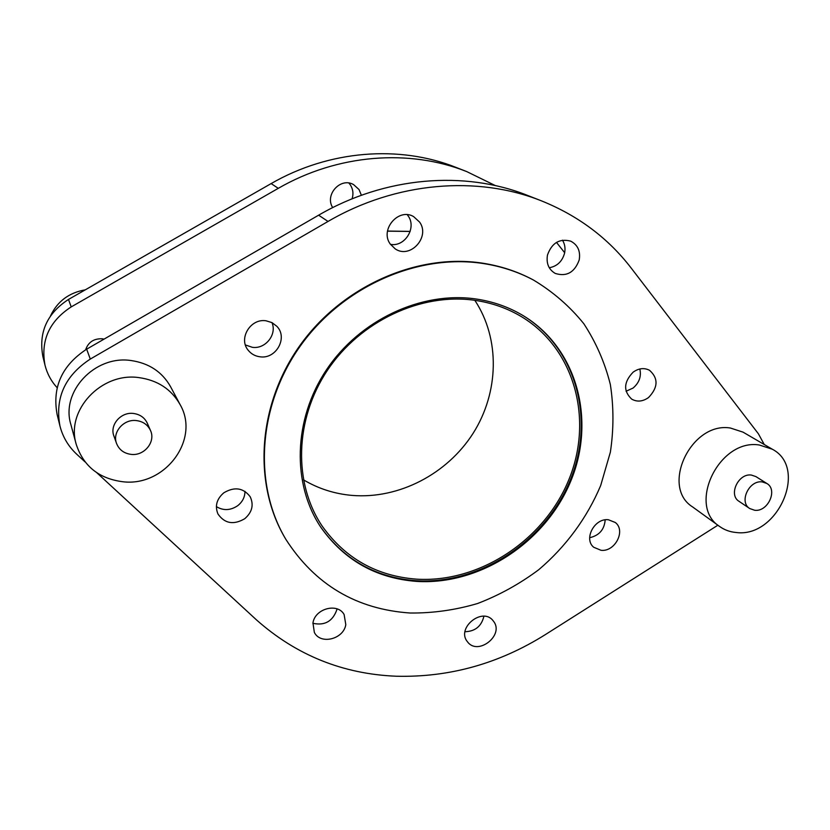 <?xml version="1.0" encoding="UTF-8"?>
<svg xmlns="http://www.w3.org/2000/svg" width="830" height="830" viewBox="0 0 830 830"><rect width="100%" height="100%" fill="white"/><g stroke="black" fill="none" stroke-linecap="round" stroke-linejoin="round"><path stroke-width="1.25" d="M474.833 300.315C500.417 338.993 498.986 392.549 473.131 433.281C447.214 474.013 398.94 499.224 352.242 495.427C334.666 493.912 318.388 488.704 303.396 479.792M474.501 300.273C491.858 302.753 507.701 308.335 522.029 317.019C575.605 349.669 593.658 421.038 568.374 480.84C543.37 540.807 479.097 583.044 416.525 579.153C376.706 576.103 345.27 558.445 322.237 526.179C293.363 483.527 294.453 419.721 327.373 370.388C360.22 321.034 421.049 292.658 474.501 300.273M50.526 315.888C57.363 301.383 68.952 292.689 85.324 289.826M348.911 183.067L350.312 184.851C353.041 189.167 353.632 193.815 352.096 198.827M332.695 207.593C324.385 194.749 340.694 176.842 353.622 184.634L359.037 189.541L361.382 195.268M754.657 510.253C767.926 512.172 778.167 489.731 766.806 483.454L762.231 481.919C749.065 479.885 738.7 502.077 749.729 508.541L754.657 510.253M766.806 483.454L755.891 476.586L751.368 475.061C738.337 473.038 728.138 494.95 739.063 501.351L749.729 508.541M759.326 445.005L772.294 449.206C808.617 468.068 777.575 538.193 736.148 532.497C730.006 531.957 724.538 529.976 719.735 526.552C686.68 505.968 719.008 438.323 759.326 445.005M719.735 526.552L692.511 506.871C660.275 486.743 691.214 421.391 730.431 428.031L743.058 432.15L772.294 449.206M131.233 454.394C144.399 456.054 155.957 441.653 150.458 430.407C147.719 424.732 143.019 421.443 136.359 420.571C123.66 418.86 112.05 432.306 116.563 443.49C119.147 449.839 124.044 453.471 131.233 454.394M150.458 430.407L147.284 423.176C144.586 417.573 139.948 414.336 133.391 413.454C120.879 411.753 109.456 424.981 113.907 436.02L116.563 443.49M138.786 377.588C157.596 380.192 171.364 389.197 180.11 404.615C200.393 439.329 165.129 486.785 123.089 481.784C99.164 478.765 83.56 466.325 76.267 444.465C65.518 410.362 101.25 372.131 138.786 377.588M76.267 444.465L70.892 424.597C60.559 391.729 94.765 355.126 130.808 360.5C148.861 363.073 162.109 371.788 170.544 386.666L180.11 404.615M85.635 349.772C88.281 342.147 93.811 338.484 102.204 338.785L104.061 339.117M482.863 263.463C501.019 266.233 517.889 271.752 533.441 280.021C553.008 291.766 569.805 306.343 583.832 323.742C596.044 342.417 604.883 362.658 610.341 384.487C613.795 406.814 613.806 429.38 610.361 452.184L600.692 485.498C587.069 517.879 565.77 546.794 538.712 569.733C519.767 583.864 499.411 595.12 477.634 603.493C455.369 610.06 432.876 613.235 410.145 613.017C356.444 609.334 314.995 584.745 285.811 539.272C253.316 484.907 257.632 406.358 299.931 346.535C342.168 286.703 417.438 253.461 482.863 263.463M285.811 539.272L285.416 538.608C252.953 484.284 257.259 405.829 299.506 346.079C341.69 286.319 416.868 253.119 482.23 263.12C500.376 265.89 517.215 271.4 532.767 279.658L533.441 280.021M259.946 356.786C255.142 356.153 251.251 353.995 248.253 350.322C238.096 338.682 250.515 318.087 266.119 320.816L271.981 322.611L276.795 326.263C288.238 337.582 276.1 359.452 259.946 356.786M271.939 322.59C277.251 334.469 265.393 349.368 252.31 347.303L245.41 344.948M717.877 525.203L545.486 634.525C499.152 663.627 449.435 677.529 396.346 676.232C343.008 674.074 296.393 655.306 256.501 619.917L96.83 472.758M244.746 518.709C233.614 525.193 224.681 523.616 217.948 513.967C214.731 505.999 216.703 498.934 223.851 492.781C234.558 486.484 243.346 487.801 250.193 496.745C253.97 504.92 252.154 512.235 244.746 518.709M244.975 491.35C244.933 497.087 242.516 501.86 237.712 505.688C230.47 510.533 223.353 510.844 216.371 506.611M345.799 624.616C343.672 639.204 320.505 645.045 314.352 632.418L312.952 622.957C314.985 608.535 337.654 602.507 344.118 614.542L345.799 624.616M336.97 608.857L336.814 609.811C332.654 621.369 324.686 625.862 312.889 623.288M493.518 621.276C504.682 635.137 477.707 656.281 467.415 641.694L467.321 641.58C456.075 628.03 482.458 606.647 493.062 620.684L493.518 621.276M483.911 616.254C481.493 626.235 475.196 631.391 465.008 631.723M608.411 519.756L615.279 522.485C626.121 530.526 615.04 552.075 601.045 550.3L593.73 547.271C583.345 539.043 594.591 517.868 608.411 519.756M605.184 519.85C604.385 529.582 599.218 535.526 589.674 537.705M633.134 372.162C638.737 368.209 644.205 367.586 649.548 370.305C658.491 378.356 658.159 387.434 648.562 397.529C642.762 401.616 637.139 402.156 631.692 399.126C623.195 391.023 623.672 382.028 633.134 372.162M639.837 368.987C641.497 376.384 639.245 382.734 633.083 388.046L626.059 391.252M547.468 255.069C551.815 242.879 559.576 238.241 570.75 241.167C577.825 244.943 580.647 251.2 579.205 259.966C574.609 272.437 566.641 276.93 555.28 273.444C548.723 269.584 546.119 263.463 547.468 255.069M562.46 240.171C564.857 244.051 565.562 248.388 564.566 253.202C562.232 261.45 557.127 266.306 549.263 267.748M390.266 244.062C379.559 229.765 398.504 207.469 413.61 216.599L419.658 222.15C430.469 237.069 410.134 259.302 395.215 248.876L390.266 244.062M407.302 214.742L408.215 215.997C416.857 227.949 404.729 247.226 390.453 244.342M416.722 581.405C376.249 578.323 344.336 560.354 320.982 527.496C291.88 484.253 293.094 419.679 326.491 369.775C359.815 319.851 421.401 291.195 475.486 298.914C492.927 301.425 508.852 307.017 523.284 315.701C577.711 348.683 596.116 421.018 570.542 481.649C545.258 542.436 480.145 585.316 416.722 581.405M522.952 315.504C577.151 348.579 595.369 420.8 569.785 481.265C544.48 541.907 479.491 584.631 416.204 580.72C375.907 577.659 344.097 559.804 320.774 527.175M85.034 461.885L76.806 454.301C68.371 446.447 62.748 436.985 59.936 425.915C54.832 397.995 64.948 375.71 90.283 359.068L328.037 221.444C396.128 181.708 477.406 175.306 541.409 200.839C578.24 215.686 608.203 238.137 631.298 268.204L758.402 433.8L764.254 444.517M59.936 425.915L57.104 414.409C52.114 387.122 61.97 365.366 86.662 349.171L318.627 215.188C385.089 176.468 464.572 170.295 527.341 195.33L541.409 200.839M57.146 387.703C51.19 381.198 47.154 373.697 45.017 365.221L42.88 356.537C38.46 332.457 46.988 313.429 68.496 299.443L271.14 183.586C329.354 150.023 399.583 144.918 455.919 167.359L466.709 171.582L495.386 185.598M556.494 242.381L564.67 252.725M45.017 365.221C40.504 340.653 49.24 321.21 71.214 306.903L278.278 188.337C337.737 153.996 409.377 148.736 466.709 171.582M410.155 231.446L387.496 231.165M318.627 215.188L328.037 221.444M86.662 349.171L90.283 359.068M278.278 188.337L271.14 183.586M71.214 306.903L68.496 299.443M387.506 231.062L410.176 231.394"/></g></svg>
